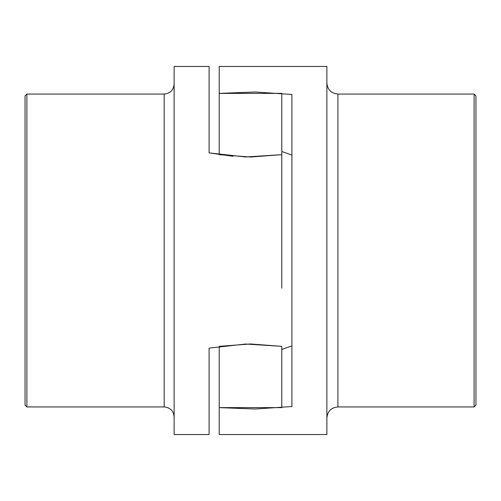 <?xml version="1.0" encoding="UTF-8"?>
<svg xmlns="http://www.w3.org/2000/svg" width="501" height="501" viewBox="0 0 501 501"><rect width="100%" height="100%" fill="white"/><g stroke="black" fill="none" stroke-linecap="round" stroke-linejoin="round"><path stroke-width="0.75" d="M219.213 407.62L219.213 346.341L250.5 343.968L281.787 346.341L281.787 407.62L219.213 407.62L219.213 434.542L219.213 407.62L255.341 409.004L291.908 406.518L291.908 94.482L255.341 91.996L219.213 93.38L281.787 93.38L281.787 154.659L250.5 157.032L219.213 154.659L219.213 66.458L326.877 66.458L326.877 434.542L219.213 434.542M281.787 346.341L245.659 344.024L209.092 348.12L209.092 434.542L174.123 434.542L174.123 66.458L209.092 66.458L209.092 152.88L245.659 156.976L281.787 154.659L281.787 288.188M209.092 152.88L232.978 156.287M250.312 157.032L250.688 157.032M25.05 95.904L26.891 94.063L26.891 406.937L25.05 405.096L25.05 95.904M26.891 94.063L164.184 94.063C170.221 93.474 173.534 90.161 174.123 84.124M164.184 94.063L164.184 406.937L26.891 406.937M281.787 151.534L291.908 155.066L281.787 151.534M281.787 349.466L291.908 345.934L281.787 349.466M475.95 95.904L474.109 94.063L337.918 94.063L337.918 406.937L474.109 406.937L475.95 405.096L475.95 95.904M474.109 406.937L474.109 94.063M164.184 406.937C170.221 407.526 173.534 410.839 174.123 416.876M337.918 406.937C331.211 407.589 327.529 411.271 326.877 417.978M337.918 94.063C331.211 93.411 327.529 89.729 326.877 83.022"/></g></svg>
